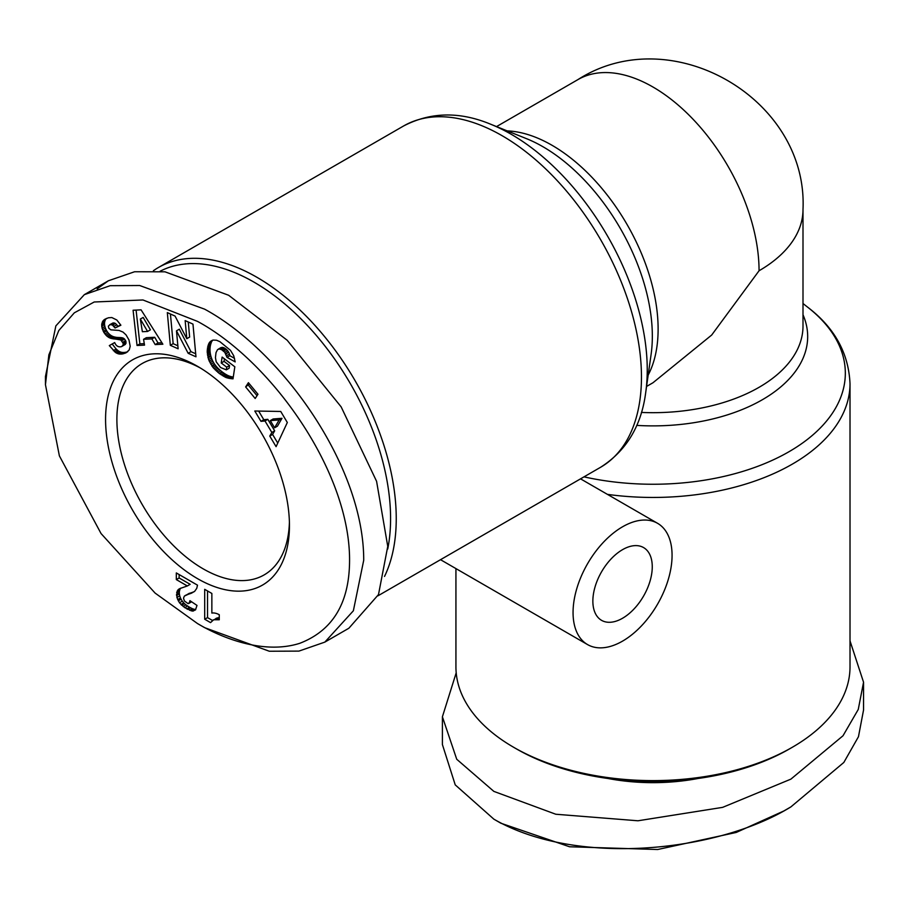 <?xml version="1.0" encoding="UTF-8"?>
<svg xmlns="http://www.w3.org/2000/svg" width="909" height="909" viewBox="0 0 909 909"><rect width="100%" height="100%" fill="white"/><g stroke="black" fill="none" stroke-linecap="round" stroke-linejoin="round"><path stroke-width="1.36" d="M493.848 819.157L500.916 823.236L569.545 846.768L657.627 849.517L736.233 832.451L783.819 810.987L790.887 806.897L843.825 762.469L858.46 736.722L863.55 709.997L863.55 682.227L850.017 640.89M204.582 627.642L197.503 623.551L155.109 593.088L101.047 533.538L59.38 455.875L45.45 384.689L48.87 354.84L58.812 330.501L74.322 312.821L94.218 301.993L142.963 299.97L197.503 321.388C271.291 361.089 351.851 473.305 349.522 563.682C348.579 604.326 332.001 630.869 299.788 643.299C262.735 655.15 219.864 636.959 197.503 623.551L204.582 627.642L269.325 651.242L298.925 651.105L324.831 642.118L353.362 610.791L363.714 560.262C363.941 465.624 281.154 350.454 204.582 309.14L139.679 285.517L110.194 285.687L84.321 294.664L108.376 280.779L134.612 271.746L165.006 271.814L228.625 295.255L287.199 340.261L341.148 406.868L376.587 481.316L387.757 546.377L378.496 594.577L348.874 628.233L324.831 642.118M45.45 384.689L45.45 376.519L55.858 325.888L84.321 294.664M792.307 747.278L789.478 748.914A193.038 111.455 0 0 1 516.471 748.914L513.642 747.289A197.037 113.761 0 0 0 792.307 747.278A197.037 113.761 0 0 0 850.017 666.842L850.017 383.689A197.037 113.761 180 0 1 607.428 494.371M622.563 641.118A70.016 40.428 -60 0 1 587.555 644.583A70.016 40.428 -60 0 1 576.829 588.475A70.016 40.428 -60 0 1 622.563 526.788A70.016 40.428 -60 0 1 657.571 523.311A70.016 40.428 -60 0 1 668.297 579.419A70.016 40.428 -60 0 1 622.563 641.118M622.563 618.245A42.007 24.259 120 0 0 650.003 581.226A42.007 24.259 120 0 0 643.561 547.57A42.007 24.259 120 0 0 622.563 549.65A42.007 24.259 120 0 0 595.122 586.669A42.007 24.259 120 0 0 601.553 620.336A42.007 24.259 120 0 0 622.563 618.245M153.382 270.746A197.037 113.761 60 0 1 158.393 267.53A197.037 113.761 60 0 1 256.917 277.29A197.037 113.761 60 0 1 384.53 576.42M607.746 778.456A144.031 83.151 0 0 0 698.203 778.456M160.143 271.223A193.038 111.455 60 0 1 254.088 282.188A193.038 111.455 60 0 1 387.734 549.013M197.514 366.304A130.021 75.072 60 0 1 289.448 525.561A130.021 75.072 60 0 1 197.503 578.635A130.021 75.072 60 0 1 105.569 419.39A130.021 75.072 60 0 1 197.503 366.304A130.021 75.072 60 0 1 197.514 366.304L197.503 366.304M200.378 368.02A122.022 70.448 -120 0 0 142.156 363.532A122.022 70.448 -120 0 0 123.454 461.306A122.022 70.448 -120 0 0 203.162 568.841A122.022 70.448 -120 0 0 264.178 574.886A122.022 70.448 -120 0 0 289.403 522.209M455.932 568.591L455.932 666.842A197.037 113.761 0 0 0 513.642 747.278A197.037 113.761 0 0 0 513.642 747.289M641.402 412.425A150.03 86.616 180 0 0 759.06 387.314A150.03 86.616 180 0 0 802.999 326.07L802.999 209.513A150.03 86.616 180 0 1 759.06 270.757L711.69 335.035L652.969 382.757L646.572 386.45M456.204 672.796L442.399 716.792L456.738 759.265L493.848 791.387L555.785 814.237L637.97 820.782L722.632 807.362L790.887 779.138L843.007 735.767L858.255 709.463L863.55 682.227M442.399 716.792L442.399 744.551L455.239 784.887L493.848 819.145C575.329 866.607 716.769 852.619 790.887 806.897L783.819 810.976M97.149 288.88L108.376 280.779M141.077 309.844L162.859 344.216L155.189 344.591L151.871 338.898L143.554 339.307L144.531 345.113L137.043 345.488L133.089 310.242L141.077 309.844M219.864 341.648L230.477 350.34L233.715 355.726L235.181 361.907L227.011 357.351L224.784 352.306L221.557 349.647L219.228 348.988L217.558 349.635L216.024 352.578L215.433 357.578L216.183 361.759L220.535 367.52L226.318 369.849L226.727 367.179L221.228 362.986L222.126 357.089L234.829 366.804L232.999 378.86L226.011 377.53L219.194 373.406L213.013 367.509L208.604 359.6L207.172 351.124L208.945 343.25L210.445 341.398L213.172 340.068L216.501 340.227L219.864 341.648M287.324 422.503L276.086 446.66L269.768 436.07L271.859 432.468L264.985 420.969L260.974 421.344L254.804 411.004L280.745 411.47L287.324 422.503M248.418 382.678L257.963 394.245L255.179 398.494L245.635 386.927L248.418 382.678M175.062 316.082L186.811 338.693L185.152 320.604L192.969 324.104L195.969 356.794L188.152 353.294L176.482 330.842L178.13 348.795L170.324 345.306L167.324 312.605L175.062 316.082M104.717 319.332L108.387 317.786L111.83 317.548L116.795 319.979L120.886 325.217L115.068 327.979L112.375 324.99L110.114 324.615L108.387 326.115L108.762 328.194L110.841 329.842L119.068 330.444L122.999 332.069L126.044 334.887L128.987 339.977L130.192 346.249L129.237 349.897L126.135 352.76L122.249 353.999L118.829 353.976L115.716 352.647L109.307 345.602L114.682 342.568C116.147 346.068 118.431 347.408 121.556 346.613L123.079 345.17L123.135 343.307L120.795 339.955L110.103 338.103L107.092 336.319L103.91 332.535L102.058 328.115L101.683 324.627L102.694 321.332L104.717 319.332M184.379 600.963L188.118 603.656L189.458 602.531L189.913 600.656L197.003 605.417L195.48 609.916L192.322 611.075L184.777 607.655L179.471 602.781L176.914 597.531L177.119 591.168L179.675 588.634L187.334 585.964L176.312 579.59L176.312 572.931L197.503 585.169L196.753 588.362L194.571 591.452L184.402 596.043L183.516 598.156L184.379 600.963M211.854 593.452L211.854 613.064A20.032 11.567 60 0 1 219.262 614.723L219.262 619.768L213.672 619.779L210.536 622.608L204.695 619.234L204.695 589.327L211.854 593.452M155.189 344.591L158.018 342.954L161.938 342.761M136.089 310.094L139.872 343.852L137.043 345.488M139.872 343.852L144.281 343.636M151.871 338.898L154.7 337.273L146.383 337.682L143.554 339.307M154.7 337.273L158.018 342.954M212.342 340.296L210.445 341.398M212.57 340.239L210.206 341.602M212.865 340.159L209.536 342.363M212.365 340.727L208.945 343.25M211.774 341.625L208.445 344.261M211.274 342.625L210.854 343.784L208.025 345.409M210.854 343.784L210.502 345.045L207.672 346.67M210.502 345.045L210.24 346.443L207.411 348.067M210.24 346.443L207.388 348.192M210.218 346.556L210.07 348.022L207.241 349.658M210.07 348.022L210.002 349.499L207.172 351.124M210.002 349.499L210.024 350.965L207.195 352.601M210.024 350.965L210.161 352.465L207.332 354.101M210.161 352.465L210.388 353.976L207.559 355.612M210.388 353.976L210.718 355.521L207.888 357.146M210.718 355.521L210.911 356.294L208.081 357.93M210.911 356.294L211.433 357.964L208.604 359.6M211.433 357.964L212.047 359.566L209.218 361.203M212.047 359.566L212.774 361.123L209.945 362.759M212.774 361.123L213.615 362.657L210.786 364.293M213.615 362.657L214.558 364.145L211.729 365.782M214.558 364.145L214.91 364.634L212.081 366.27M214.91 364.634L215.842 365.873L213.013 367.509M215.842 365.873L216.887 367.1L214.058 368.724M216.887 367.1L218.012 368.281L215.183 369.918M218.012 368.281L219.262 369.474L216.433 371.099M219.262 369.474L220.592 370.633L217.762 372.27M220.592 370.633L222.023 371.77L219.194 373.406M222.023 371.77L222.557 372.179L219.739 373.815M222.557 372.179L223.944 373.156L221.114 374.792M223.944 373.156L225.262 374.042L222.432 375.667M225.262 374.042L226.523 374.769L223.694 376.406M226.523 374.769L227.704 375.406L224.875 377.03M227.704 375.406L228.841 375.894L226.011 377.53M228.841 375.894L229.682 376.212L226.852 377.837M229.682 376.212L230.772 376.542L227.943 378.167M230.772 376.542L231.943 376.815L229.113 378.451M231.943 376.815L233.181 377.008L230.352 378.644M233.136 377.928L231.636 378.792M224.432 358.862L224.057 361.35L221.228 362.986M224.057 361.35L229.557 365.554L226.727 367.179M229.557 365.554L229.148 368.213L226.318 369.849M219.228 348.988L221.08 347.556L218.251 349.192M222.057 347.352L223.182 347.499L220.353 349.136M223.182 347.499L224.387 348.011L221.557 349.647M224.387 348.011L225.693 348.863L222.864 350.488M225.693 348.863L226.421 349.454L223.591 351.09M226.421 349.454L227.614 350.681L224.784 352.306M227.614 350.681L228.568 351.999L225.739 353.635M228.568 351.999L226.011 354.124M228.841 352.499L229.477 354.055L226.648 355.692M229.477 354.055L229.841 355.714L227.011 357.351M229.841 355.714L234.545 358.351M269.768 436.07L272.586 434.434L277.756 443.081M258.645 411.073L263.803 419.708L260.974 421.344M263.803 419.708L267.814 419.333L264.985 420.969M267.814 419.333L274.677 430.832L271.859 432.468M274.677 430.832L272.586 434.434M249.396 383.859L245.635 386.927M248.464 385.302L257.02 395.676M188.265 321.991L189.64 337.057L186.811 338.693M170.438 314.003L173.153 343.67L170.324 345.306M173.153 343.67L177.846 345.772M188.152 353.294L190.981 351.658L179.312 329.206L176.482 330.842M190.981 351.658L195.696 353.771M106.444 318.457L103.887 319.934M106.648 318.366L103.217 320.604M106.046 318.968L102.694 321.332M105.524 319.707L102.274 322.15M105.103 320.513L104.705 321.718L101.876 323.354M104.705 321.718L104.512 322.99L101.683 324.627M104.512 322.99L104.535 324.354L101.706 325.99M104.535 324.354L101.763 326.513M104.592 324.877L104.887 326.479L102.058 328.115M104.887 326.479L105.376 328.081L102.547 329.717M105.376 328.081L106.069 329.672L103.24 331.308M106.069 329.672L106.739 330.899L103.91 332.535M106.739 330.899L107.705 332.353L104.887 333.989M107.705 332.353L108.762 333.603L105.933 335.239M108.762 333.603L109.921 334.682L107.092 336.319M109.921 334.682L111.171 335.58L108.341 337.216M111.171 335.58L111.909 336L109.08 337.637M111.909 336L112.932 336.466L110.103 338.103M112.932 336.466L114.034 336.853L111.205 338.489M114.034 336.853L115.227 337.137L112.398 338.773M115.227 337.137L116.511 337.364L113.682 339M116.511 337.364L117.875 337.489L115.045 339.125M117.875 337.489L120.318 337.569L117.488 339.193M120.318 337.569L121.715 337.705L118.886 339.341M121.715 337.705L122.795 337.955L119.965 339.591M122.795 337.955L123.624 338.318L120.795 339.955M123.624 338.318L124.578 339.091L121.749 340.727M124.578 339.091L125.612 340.625L122.783 342.261M125.612 340.625L125.965 341.67L123.135 343.307M125.965 341.67L125.999 343.147L123.169 344.784M125.999 343.147L123.079 345.17M125.908 343.534L122.51 346.034M125.34 344.397L121.556 346.613M112.137 343.966L116.159 349.011L113.33 350.647M116.159 349.011L117.329 350.079L114.5 351.715M117.329 350.079L118.545 351.022L115.716 352.647M118.545 351.022L119.613 351.647L116.784 353.283M119.613 351.647L120.602 352.056L117.772 353.681M120.602 352.056L121.658 352.34L118.829 353.976M121.658 352.34L122.749 352.487L119.92 354.124M122.749 352.487L123.885 352.487L121.056 354.124M123.885 352.487L125.078 352.374L122.249 353.999M125.078 352.374L126.34 352.113L123.51 353.737M126.34 352.113L124.783 353.328M127.783 351.658L125.056 353.237M110.114 324.615L112.943 322.979L109.705 324.718M112.943 322.979L114.102 322.945L111.273 324.581M114.102 322.945L115.204 323.354L112.375 324.99M115.204 323.354L112.83 325.308M115.648 323.672L116.761 324.763L113.943 326.399M116.761 324.763L117.897 326.342L115.068 327.979M117.897 326.342L120.749 324.99M194.526 591.486L185.391 595.384M189.481 593.191L186.652 594.827M192.572 592.259L189.742 593.895M194.06 591.691L191.231 593.327M179.13 574.568L179.13 577.965L176.312 579.59M179.13 577.965L190.163 584.328L187.334 585.964M179.891 588.543L178.607 589.282M181.016 588.055L177.823 590.021M180.652 588.384L177.119 591.168M179.948 589.532L179.459 591.009L176.63 592.634M179.459 591.009L179.312 592.759L176.482 594.395M179.312 592.759L179.368 593.895L176.539 595.531M179.368 593.895L179.743 595.895L176.914 597.531M179.743 595.895L180.471 597.986L177.653 599.622M180.471 597.986L181.084 599.213L178.255 600.849M181.084 599.213L182.3 601.144L179.471 602.781M182.3 601.144L183.743 602.883L180.914 604.508M183.743 602.883L184.504 603.644L181.675 605.269M184.504 603.644L185.936 604.849L183.107 606.485M185.936 604.849L187.606 606.019L184.777 607.655M187.606 606.019L189.561 607.235L186.731 608.871M189.561 607.235L190.515 607.757L187.686 609.394M190.515 607.757L192.322 608.655L189.492 610.28M192.322 608.655L193.856 609.189L191.026 610.825M193.856 609.189L195.151 609.439L192.322 611.075M195.651 609.621L193.128 611.075M195.151 609.439L195.753 609.439M191.208 601.519L189.458 602.531M191.606 601.792L188.754 603.462M207.525 590.952L207.525 617.609L204.695 619.234M207.525 617.609L212.422 620.427M213.672 619.779L212.49 620.381M216.501 618.143L214.615 619.495M217.444 617.87L218.785 617.768L215.956 619.393M219.262 618.45L217.49 619.472M147.576 331.455L150.405 329.831L143.167 317.423L140.338 319.059L142.372 331.717L147.576 331.455L140.338 319.059M281.983 418.31L273.143 418.981L270.314 420.617L274.609 427.798L279.154 419.947L281.983 418.31L277.438 426.173L274.609 427.798M279.154 419.947L270.314 420.617M600.656 467.237C626.392 450.784 641.413 425.867 645.72 392.472L651.105 354.374A154.712 89.321 -120 0 0 526.595 138.702L490.894 124.317C459.829 111.352 430.73 111.898 403.619 125.965A197.037 113.761 60 0 1 502.132 135.714A197.037 113.761 60 0 1 630.857 309.355A197.037 113.761 60 0 1 600.656 467.237L377.917 595.838M802.999 314.764A154.712 89.321 180 0 1 762.367 399.721A154.712 89.321 180 0 1 636.698 425.389M850.017 383.689C848.631 353.169 834.553 327.706 807.794 307.287A192.356 111.057 180 0 1 805.976 440.501A192.356 111.057 180 0 1 583.987 476.861M645.72 392.472A192.356 111.057 -120 0 0 490.565 124.192M648.174 375.076A150.03 86.616 -120 0 0 627.051 224.478A150.03 86.616 -120 0 0 507.188 130.885M759.06 270.757A150.03 86.616 -120 0 0 693.567 119.783A150.03 86.616 -120 0 0 577.965 79.583L496.541 126.59M119.329 337.534L116.5 339.171M118.67 351.09L115.841 352.726M191.208 592.668L188.379 594.304M440.524 559.694L587.555 644.583M516.471 748.914L513.642 747.278M580.544 478.85L657.571 523.311M802.999 303.526L807.794 307.287M403.619 125.965L158.393 267.53M577.965 79.583C671.421 19.612 808.215 98.661 802.999 209.513"/></g></svg>
